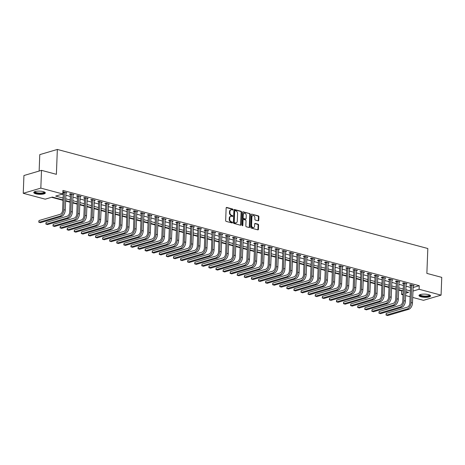 <?xml version="1.0" encoding="UTF-8"?>
<svg xmlns="http://www.w3.org/2000/svg" width="465" height="465" viewBox="0 0 465 465"><rect width="100%" height="100%" fill="white"/><g stroke="black" fill="none" stroke-linecap="round" stroke-linejoin="round"><path stroke-width="0.7" d="M233.012 209.616A0.506 0.378 73.6 0 0 232.64 209.023L226.728 207.442A0.727 0.541 73.6 0 0 226.147 207.989L225.665 220.55A0.727 0.541 73.6 0 0 226.193 221.392L232.105 222.973A0.506 0.378 73.6 0 0 232.145 221.997L231.378 221.793A2.325 1.726 73.6 0 1 229.681 219.085L229.722 218.039A2.325 1.726 73.6 0 1 230.849 216.283A2.325 1.726 73.6 0 1 231.587 216.283L232.355 216.487A0.506 0.378 73.6 0 0 232.395 215.51L231.628 215.307A2.325 1.726 73.6 0 1 229.931 212.598L229.972 211.552A2.325 1.726 73.6 0 1 231.093 209.796A2.325 1.726 73.6 0 1 231.837 209.791L232.605 210A0.506 0.378 73.6 0 0 233.012 209.616M232.488 209.965A0.506 0.378 73.6 0 0 232.169 209.163L226.281 207.588M231.989 222.944A0.506 0.378 73.6 0 0 231.669 222.136L230.902 221.933L231.378 221.793M232.238 216.452A0.506 0.378 73.6 0 0 231.919 215.65L231.152 215.446L231.628 215.307M421.063 296.815A5.772 1.598 2.2 0 1 419 295.502A5.772 1.598 2.2 0 1 422.354 294.188A5.772 1.598 2.2 0 1 428.474 294.63A5.772 1.598 2.2 0 1 430.538 295.943A5.772 1.598 2.2 0 1 427.178 297.257A5.772 1.598 2.2 0 1 421.063 296.815M35.846 193.806A5.772 1.598 2.2 0 1 33.782 192.493A5.772 1.598 2.2 0 1 37.136 191.179A5.772 1.598 2.2 0 1 43.257 191.621A5.772 1.598 2.2 0 1 45.32 192.934A5.772 1.598 2.2 0 1 41.96 194.248A5.772 1.598 2.2 0 1 35.846 193.806M258.174 220.817A0.727 0.541 73.6 0 0 258.761 220.27L258.895 216.748A0.727 0.541 73.6 0 0 258.366 215.9L251.798 214.144A0.727 0.541 73.6 0 0 251.216 214.691L250.734 227.251A0.727 0.541 73.6 0 0 251.263 228.094L257.831 229.855A0.727 0.541 73.6 0 0 258.412 229.303L258.575 225.048A0.727 0.541 73.6 0 0 258.046 224.2L255.233 223.45A0.727 0.541 73.6 0 0 254.651 223.996L254.57 226.112A1.941 1.442 73.6 0 1 253.634 227.577A1.941 1.442 73.6 0 1 251.594 225.316L251.914 217.045A1.941 1.442 73.6 0 1 252.85 215.58A1.941 1.442 73.6 0 1 254.89 217.841L254.837 219.218A0.727 0.541 73.6 0 0 255.366 220.067L258.174 220.817M63.025 199.927L52.342 197.067L45.215 199.171L23.25 193.295L23.93 175.526L41.507 170.347L56.387 174.323L57.346 149.445L427.823 248.513L426.87 273.391L441.75 277.373L441.07 295.141L423.493 300.32L412.688 297.431M41.507 170.347L40.827 188.116L62.792 193.986L55.666 196.091L63.101 198.078M413.071 287.533L419.238 285.713L62.932 190.435L62.792 193.986M419.238 285.713L419.099 289.265L441.07 295.141M241.591 212.116A0.727 0.541 73.6 0 0 241.056 211.273L234.494 209.517A0.727 0.541 73.6 0 0 233.907 210.064L233.424 222.625A0.727 0.541 73.6 0 0 233.959 223.467L240.521 225.223A0.727 0.541 73.6 0 0 241.108 224.676L241.591 212.116L241.114 212.261A0.727 0.541 73.6 0 0 240.585 211.412L234.046 209.663M243.143 211.831L249.711 213.586A0.727 0.541 73.6 0 1 250.24 214.435L249.757 226.99A0.727 0.541 73.6 0 1 249.176 227.536L246.363 226.786A0.727 0.541 73.6 0 1 245.834 225.944L246.031 220.846A0.727 0.541 73.6 0 0 245.503 220.003L243.637 219.503A0.727 0.541 73.6 0 0 243.056 220.05L242.852 225.356A0.506 0.378 73.6 0 1 242.073 225.147L242.561 212.377A0.727 0.541 73.6 0 1 243.143 211.831L242.718 211.959M62.054 194.207L63.234 194.521M65.815 195.213L70.32 196.416M72.9 197.108L77.405 198.311M79.986 199.003L84.496 200.206M87.071 200.897L91.582 202.101M94.157 202.792L98.667 203.995M101.248 204.687L105.753 205.89M108.333 206.582L112.838 207.785M115.419 208.477L119.924 209.68M122.504 210.372L127.015 211.575M129.59 212.267L134.1 213.47M136.675 214.162L141.186 215.365M143.766 216.056L148.271 217.26M150.852 217.951L155.356 219.155M157.937 219.846L162.442 221.049M165.023 221.741L169.533 222.944M172.108 223.636L176.619 224.839M179.199 225.531L183.704 226.734M186.285 227.426L190.79 228.629M193.37 229.321L197.875 230.524M200.456 231.215L204.96 232.419M207.541 233.11L212.052 234.314M214.627 235.005L219.137 236.208M221.718 236.9L226.222 238.103M228.803 238.795L233.308 239.998M235.889 240.69L240.393 241.893M242.974 242.585L247.479 243.788M250.06 244.48L254.57 245.683M257.145 246.374L261.656 247.578M264.236 248.269L268.741 249.473M271.322 250.164L275.826 251.367M278.407 252.059L282.912 253.262M285.493 253.954L289.997 255.163M292.578 255.849L297.089 257.058M299.663 257.744L304.174 258.953M306.755 259.639L311.259 260.848M313.84 261.533L318.345 262.742M320.926 263.428L325.43 264.637M328.011 265.323L332.522 266.532M335.096 267.218L339.607 268.427M342.182 269.113L346.692 270.322M349.273 271.008L353.778 272.217M356.359 272.903L360.863 274.112M363.444 274.798L367.949 276.007M370.529 276.692L375.04 277.901M377.615 278.587L382.125 279.796M384.7 280.482L389.211 281.691M391.792 282.377L396.296 283.586M398.877 284.272L403.382 285.481M405.962 286.167L410.467 287.376M62.856 192.353L63.246 192.458M62.868 192.045L63.507 191.859L66.908 192.766L65.896 193.068M72.982 194.963L73.999 194.661L70.593 193.754L69.407 194.103L70.331 194.353M80.067 196.858L81.084 196.556L77.684 195.649L76.493 195.998L77.417 196.247M87.153 198.753L88.17 198.45L84.77 197.544L83.578 197.892L84.502 198.142M94.244 200.648L95.255 200.345L91.855 199.439L90.669 199.787L91.593 200.037M101.329 202.542L102.341 202.24L98.94 201.333L97.755 201.682L98.679 201.932M108.415 204.437L109.426 204.135L106.026 203.228L104.84 203.577L105.764 203.827M115.5 206.332L116.517 206.03L113.111 205.123L111.926 205.472L112.85 205.722M122.586 208.227L123.603 207.925L120.203 207.018L119.011 207.367L119.935 207.617M129.671 210.122L130.688 209.82L127.288 208.913L126.096 209.262L127.026 209.512M136.762 212.017L137.774 211.715L134.373 210.808L133.188 211.156L134.112 211.406M143.848 213.912L144.859 213.609L141.459 212.703L140.273 213.051L141.197 213.301M150.933 215.806L151.945 215.504L148.544 214.597L147.359 214.946L148.283 215.196M158.019 217.701L159.036 217.399L155.63 216.492L154.444 216.841L155.368 217.091M165.104 219.596L166.121 219.294L162.721 218.387L161.529 218.736L162.454 218.986M172.195 221.491L173.207 221.189L169.806 220.282L168.615 220.631L169.545 220.881M179.281 223.386L180.292 223.084L176.892 222.177L175.706 222.526L176.63 222.776M186.366 225.281L187.378 224.979L183.977 224.072L182.792 224.421L183.716 224.671M193.452 227.176L194.463 226.874L191.063 225.967L189.877 226.316L190.801 226.565M200.537 229.071L201.554 228.768L198.148 227.862L196.962 228.21L197.887 228.46M207.623 230.966L208.64 230.663L205.239 229.756L204.048 230.105L204.972 230.355M214.714 232.86L215.725 232.558L212.325 231.651L211.133 232L212.063 232.25M221.799 234.755L222.811 234.453L219.41 233.546L218.225 233.895L219.149 234.145M228.885 236.65L229.896 236.348L226.496 235.441L225.31 235.79L226.234 236.04M235.97 238.545L236.981 238.249L233.581 237.336L232.395 237.685L233.32 237.935M243.056 240.44L244.073 240.143L240.667 239.231L239.481 239.58L240.405 239.83M250.141 242.335L251.158 242.038L247.758 241.126L246.566 241.475L247.49 241.724M257.232 244.23L258.244 243.933L254.843 243.021L253.652 243.369L254.582 243.619M264.318 246.125L265.329 245.828L261.929 244.916L260.743 245.264L261.667 245.514M271.403 248.019L272.414 247.723L269.014 246.81L267.828 247.159L268.753 247.409M278.489 249.914L279.506 249.618L276.1 248.705L274.914 249.054L275.838 249.304M285.574 251.809L286.591 251.513L283.185 250.6L281.999 250.949L282.923 251.199M292.659 253.704L293.677 253.408L290.276 252.495L289.085 252.844L290.009 253.094M299.751 255.599L300.762 255.302L297.362 254.39L296.176 254.739L297.1 254.989M306.836 257.494L307.847 257.197L304.447 256.285L303.261 256.634L304.186 256.883M313.922 259.389L314.933 259.092L311.533 258.18L310.347 258.528L311.271 258.778M321.007 261.284L322.024 260.987L318.618 260.075L317.432 260.423L318.356 260.673M328.092 263.178L329.11 262.882L325.709 261.969L324.518 262.318L325.442 262.568M335.178 265.073L336.195 264.777L332.795 263.864L331.603 264.213L332.527 264.463M342.269 266.968L343.28 266.672L339.88 265.759L338.694 266.108L339.619 266.358M349.355 268.863L350.366 268.567L346.966 267.654L345.78 268.003L346.704 268.253M356.44 270.758L357.451 270.461L354.051 269.549L352.865 269.898L353.789 270.148M363.525 272.653L364.543 272.356L361.136 271.444L359.951 271.793L360.875 272.042M370.611 274.548L371.628 274.251L368.228 273.339L367.036 273.693L367.96 273.937M377.696 276.443L378.713 276.146L375.313 275.233L374.122 275.588L375.052 275.832M384.788 278.337L385.799 278.041L382.399 277.128L381.213 277.483L382.137 277.727M391.873 280.232L392.884 279.936L389.484 279.023L388.298 279.378L389.222 279.622M398.958 282.127L399.97 281.831L396.569 280.918L395.384 281.273L396.308 281.517M406.044 284.022L407.061 283.726L403.655 282.813L402.469 283.168L403.393 283.412M413.129 285.917L414.146 285.62L410.746 284.708L409.555 285.062L410.479 285.307M51.603 197.288L63.013 200.339M65.588 201.025L70.099 202.234M72.68 202.92L77.184 204.129M79.765 204.815L84.27 206.024M86.85 206.71L91.355 207.919M93.936 208.605L98.441 209.814M101.021 210.5L105.532 211.709M108.107 212.395L112.617 213.604M115.198 214.295L119.703 215.498M122.283 216.19L126.788 217.393M129.369 218.085L133.874 219.288M136.454 219.98L140.959 221.183M143.54 221.875L148.05 223.078M150.625 223.77L155.136 224.973M157.716 225.665L162.221 226.868M164.802 227.559L169.306 228.763M171.887 229.454L176.392 230.657M178.973 231.349L183.477 232.552M186.058 233.244L190.569 234.447M193.144 235.139L197.654 236.342M200.235 237.034L204.74 238.237M207.32 238.929L211.825 240.132M214.406 240.824L218.91 242.027M221.491 242.718L225.996 243.922M228.577 244.613L233.087 245.816M235.662 246.508L240.173 247.711M242.753 248.403L247.258 249.606M249.839 250.298L254.343 251.501M256.924 252.193L261.429 253.396M264.01 254.088L268.52 255.291M271.095 255.983L275.606 257.186M278.18 257.877L282.691 259.081M285.272 259.772L289.776 260.975M292.357 261.667L296.862 262.87M299.443 263.562L303.947 264.765M306.528 265.457L311.038 266.66M313.613 267.352L318.124 268.555M320.705 269.247L325.209 270.45M327.79 271.142L332.295 272.345M334.876 273.036L339.38 274.24M341.961 274.931L346.466 276.134M349.046 276.826L353.557 278.029M356.132 278.721L360.642 279.924M363.223 280.616L367.728 281.819M370.309 282.511L374.813 283.714M377.394 284.406L381.899 285.609M384.479 286.3L388.984 287.504M391.565 288.195L396.075 289.399M398.65 290.09L401.661 290.892L402.399 290.677M57.346 149.445L39.769 154.63L39.141 171.044M23.25 193.295L40.827 188.116M410.107 296.746L405.602 295.537M403.021 294.851L401.522 294.45L403.056 293.996M401.661 290.892L401.522 294.45M405.689 293.217L408.648 292.346L405.753 291.572M403.178 290.881L398.668 289.678M396.087 288.986L391.582 287.783M389.002 287.091L384.497 285.888M381.916 285.196L377.411 283.993M374.831 283.301L370.32 282.098M367.745 281.406L363.235 280.203M360.654 279.512L356.149 278.308M353.569 277.617L349.064 276.413M346.483 275.722L341.978 274.519M339.398 273.827L334.893 272.624M332.312 271.932L327.802 270.729M325.227 270.037L320.716 268.834M318.136 268.142L313.631 266.939M311.05 266.247L306.545 265.044M303.965 264.353L299.46 263.149M296.879 262.458L292.375 261.254M289.794 260.563L285.283 259.36M282.708 258.668L278.198 257.465M275.617 256.773L271.112 255.57M268.532 254.878L264.027 253.675M261.446 252.983L256.942 251.78M254.361 251.088L249.856 249.885M247.275 249.194L242.765 247.99M240.19 247.299L235.679 246.095M233.099 245.404L228.594 244.201M226.013 243.509L221.509 242.306M218.928 241.614L214.423 240.411M211.842 239.719L207.332 238.516M204.757 237.824L200.246 236.621M197.672 235.929L193.161 234.726M190.58 234.035L186.076 232.831M183.495 232.14L178.99 230.936M176.409 230.245L171.905 229.042M169.324 228.35L164.813 227.147M162.239 226.455L157.728 225.252M155.153 224.56L150.643 223.357M148.062 222.665L143.557 221.462M140.976 220.77L136.472 219.567M133.891 218.876L129.386 217.672M126.806 216.981L122.295 215.777M119.72 215.086L115.21 213.883M112.629 213.191L108.124 211.988M105.543 211.296L101.039 210.093M98.458 209.401L93.953 208.198M91.373 207.506L86.868 206.303M84.287 205.611L79.777 204.408M77.202 203.717L72.691 202.513M70.11 201.822L65.606 200.618M412.932 291.084L419.099 289.265M65.675 198.764L70.186 199.973M72.761 200.659L77.271 201.868M79.852 202.554L84.357 203.763M86.938 204.449L91.442 205.658M94.023 206.344L98.528 207.553M101.108 208.239L105.619 209.448M108.194 210.133L112.704 211.343M115.279 212.028L119.79 213.237M122.371 213.923L126.875 215.132M129.456 215.818L133.961 217.027M136.541 217.713L141.046 218.922M143.627 219.608L148.137 220.817M150.712 221.503L155.223 222.712M157.804 223.398L162.308 224.607M164.889 225.293L169.394 226.502M171.974 227.187L176.479 228.396M179.06 229.082L183.565 230.291M186.145 230.977L190.656 232.186M193.231 232.872L197.741 234.081M200.322 234.767L204.827 235.976M207.407 236.662L211.912 237.871M214.493 238.557L218.998 239.766M221.578 240.452L226.083 241.661M228.664 242.346L233.174 243.555M235.749 244.241L240.26 245.45M242.84 246.136L247.345 247.345M249.926 248.037L254.431 249.24M257.011 249.932L261.516 251.135M264.097 251.827L268.601 253.03M271.182 253.721L275.693 254.925M278.268 255.616L282.778 256.82M285.359 257.511L289.864 258.714M292.444 259.406L296.949 260.609M299.53 261.301L304.034 262.504M306.615 263.196L311.126 264.399M313.701 265.091L318.211 266.294M320.786 266.986L325.297 268.189M327.877 268.88L332.382 270.084M334.963 270.775L339.467 271.979M342.048 272.67L346.553 273.873M349.134 274.565L353.644 275.768M356.219 276.46L360.73 277.663M363.305 278.355L367.815 279.558M370.396 280.25L374.9 281.453M377.481 282.145L381.986 283.348M384.567 284.039L389.071 285.243M391.652 285.934L396.163 287.138M398.738 287.829L403.248 289.032M405.829 289.724L410.333 290.927M231.093 209.796L230.623 209.936A2.325 1.726 73.6 0 0 229.501 211.691L229.972 211.552M231.152 215.446A2.325 1.726 73.6 0 1 229.46 212.738L229.501 211.691M230.849 216.283L230.373 216.423A2.325 1.726 73.6 0 0 229.251 218.178L229.722 218.039M230.902 221.933A2.325 1.726 73.6 0 1 229.21 219.224L229.251 218.178M240.492 225.217A0.727 0.541 73.6 0 0 240.632 224.816L241.114 212.261M235.069 210.657A0.506 0.378 73.6 0 0 234.656 211.04L234.238 222.061A0.506 0.378 73.6 0 0 234.604 222.654L235.412 222.875A2.325 1.726 73.6 0 0 236.156 222.869A2.325 1.726 73.6 0 0 237.278 221.113L237.569 213.58A2.325 1.726 73.6 0 0 235.871 210.872L235.069 210.657M234.593 210.796A0.506 0.378 73.6 0 0 234.186 211.18L234.656 211.04M236.156 222.869L235.679 223.008A2.325 1.726 73.6 0 1 234.935 223.014L234.133 222.793A0.506 0.378 73.6 0 1 233.761 222.206L234.186 211.18M242.701 211.976L249.711 213.586M249.147 227.53A0.727 0.541 73.6 0 0 249.287 227.129L249.769 214.574A0.727 0.541 73.6 0 0 249.234 213.726M243.16 219.643A0.727 0.541 73.6 0 0 242.579 220.189L242.375 225.496L242.852 225.356M246.235 215.562A1.941 1.442 73.6 0 0 244.195 213.301A1.941 1.442 73.6 0 0 243.259 214.766L243.143 217.678A0.727 0.541 73.6 0 0 243.677 218.527L245.537 219.027A0.727 0.541 73.6 0 0 246.125 218.474L246.235 215.562M244.195 213.301L243.724 213.441A1.941 1.442 73.6 0 0 242.782 214.906L243.259 214.766M245.77 219.027L245.299 219.166A0.727 0.541 73.6 0 1 245.067 219.166L243.201 218.666A0.727 0.541 73.6 0 1 242.672 217.818L242.782 214.906M252.85 215.58L252.373 215.719A1.941 1.442 73.6 0 0 251.437 217.184L251.914 217.045M253.634 227.577L253.158 227.716A1.941 1.442 73.6 0 1 251.117 225.455L251.437 217.184M257.802 229.844A0.727 0.541 73.6 0 0 257.935 229.443L258.098 225.188A0.727 0.541 73.6 0 0 257.569 224.339L254.791 223.595M258.145 220.811A0.727 0.541 73.6 0 0 258.284 220.41L258.418 216.888A0.727 0.541 73.6 0 0 257.889 216.039L251.798 214.144M64.432 192.103L63.304 192.684L62.636 210.064A3.703 2.255 105 0 1 60.125 214.319L39.014 220.544L38.944 222.322L60.055 216.097A5.551 3.383 -75 0 0 63.827 209.715L64.49 192.33M39.014 220.544L38.769 222.084L40.362 222.7L61.473 216.475A5.551 3.383 -75 0 0 65.24 210.093L65.984 192.522M63.304 192.684L63.118 191.969M71.517 193.998L70.389 194.579L69.721 211.959A3.703 2.255 105 0 1 67.21 216.213L46.099 222.439L46.029 224.217L67.146 217.992A5.551 3.383 -75 0 0 70.913 211.61L71.581 194.225M46.099 222.439L45.855 223.979L47.447 224.595L68.558 218.37A5.551 3.383 -75 0 0 72.331 211.988L73.069 194.417M70.389 194.579L70.203 193.864M78.608 195.893L77.481 196.474L76.812 213.854A3.703 2.255 105 0 1 74.301 218.108L53.184 224.333L53.115 226.112L74.231 219.887A5.551 3.383 -75 0 0 77.998 213.505L78.666 196.12M53.184 224.333L52.946 225.874L54.533 226.49L75.65 220.265A5.551 3.383 -75 0 0 79.416 213.883L80.16 196.311M77.481 196.474L77.295 195.759M85.694 197.788L84.566 198.369L83.898 215.748A3.703 2.255 105 0 1 81.387 220.003L60.27 226.228L60.2 228.007L81.317 221.782A5.551 3.383 -75 0 0 85.083 215.4L85.752 198.014M60.27 226.228L60.032 227.769L61.618 228.385L82.735 222.16A5.551 3.383 -75 0 0 86.502 215.777L87.246 198.206M84.566 198.369L84.38 197.654M92.779 199.683L91.652 200.264L90.983 217.643A3.703 2.255 105 0 1 88.472 221.898L67.355 228.123L67.291 229.902L88.402 223.677A5.551 3.383 -75 0 0 92.169 217.294L92.837 199.909M67.355 228.123L67.117 229.664L68.704 230.28L89.821 224.054A5.551 3.383 -75 0 0 93.587 217.672L94.331 200.101M91.652 200.264L91.466 199.549M44.471 192.057A4.993 1.383 2.2 0 1 41.28 193.504A4.993 1.383 2.2 0 1 36.293 193.068A4.993 1.383 2.2 0 1 34.689 191.679M34.962 191.58A4.627 1.279 -177.8 0 0 34.962 191.609A4.627 1.279 -177.8 0 0 41.17 193.051A4.627 1.279 -177.8 0 0 44.21 191.969A4.627 1.279 -177.8 0 0 44.21 191.935M33.904 192.185A5.737 1.587 -177.8 0 0 41.536 193.707A5.737 1.587 -177.8 0 0 45.215 192.62M429.689 295.066A4.993 1.383 2.2 0 1 427.323 296.438A4.993 1.383 2.2 0 1 421.581 296.1A4.993 1.383 2.2 0 1 419.912 294.688M420.186 294.589A4.627 1.279 -177.8 0 0 420.18 294.624A4.627 1.279 -177.8 0 0 421.836 295.676A4.627 1.279 -177.8 0 0 426.736 296.031A4.627 1.279 -177.8 0 0 429.428 294.979A4.627 1.279 -177.8 0 0 429.428 294.944M419.122 295.194A5.737 1.587 -177.8 0 0 421.11 296.24A5.737 1.587 -177.8 0 0 426.76 296.717A5.737 1.587 -177.8 0 0 430.439 295.63M99.865 201.578L98.737 202.159L98.069 219.538A3.703 2.255 105 0 1 95.558 223.793L74.441 230.018L74.377 231.797L95.488 225.572A5.551 3.383 -75 0 0 99.254 219.189L99.923 201.804M74.441 230.018L74.202 231.558L75.795 232.175L96.906 225.949A5.551 3.383 -75 0 0 100.672 219.567L101.416 201.996M98.737 202.159L98.551 201.45M106.95 203.472L105.822 204.054L105.154 221.433A3.703 2.255 105 0 1 102.643 225.688L81.532 231.913L81.462 233.692L102.573 227.466A5.551 3.383 -75 0 0 106.346 221.084L107.008 203.699M81.532 231.913L81.288 233.453L82.88 234.069L103.991 227.844A5.551 3.383 -75 0 0 107.758 221.462L108.502 203.891M105.822 204.054L105.636 203.345M114.035 205.367L112.908 205.949L112.239 223.328A3.703 2.255 105 0 1 109.728 227.583L88.617 233.808L88.548 235.586L109.664 229.361A5.551 3.383 -75 0 0 113.431 222.979L114.099 205.594M88.617 233.808L88.373 235.348L89.966 235.964L111.077 229.739A5.551 3.383 -75 0 0 114.849 223.357L115.587 205.786M112.908 205.949L112.722 205.239M121.127 207.262L119.999 207.843L119.331 225.223A3.703 2.255 105 0 1 116.82 229.478L95.703 235.703L95.633 237.481L116.75 231.256A5.551 3.383 -75 0 0 120.516 224.874L121.185 207.489M95.703 235.703L95.465 237.243L97.051 237.859L118.168 231.634A5.551 3.383 -75 0 0 121.935 225.252L122.679 207.681M119.999 207.843L119.813 207.134M128.212 209.157L127.085 209.738L126.416 227.118A3.703 2.255 105 0 1 123.905 231.372L102.788 237.598L102.719 239.376L123.835 233.151A5.551 3.383 -75 0 0 127.602 226.769L128.27 209.384M102.788 237.598L102.55 239.138L104.137 239.754L125.254 233.529A5.551 3.383 -75 0 0 129.02 227.147L129.764 209.576M127.085 209.738L126.899 209.029M135.298 211.052L134.17 211.633L133.502 229.013A3.703 2.255 105 0 1 130.991 233.267L109.874 239.492L109.81 241.271L130.921 235.046A5.551 3.383 -75 0 0 134.687 228.664L135.356 211.279M109.874 239.492L109.635 241.033L111.222 241.649L132.339 235.424A5.551 3.383 -75 0 0 136.106 229.042L136.85 211.47M134.17 211.633L133.984 210.924M142.383 212.947L141.255 213.528L140.587 230.907A3.703 2.255 105 0 1 138.076 235.162L116.959 241.387L116.895 243.166L138.006 236.941A5.551 3.383 -75 0 0 141.773 230.559L142.441 213.173M116.959 241.387L116.721 242.928L118.313 243.544L139.424 237.319A5.551 3.383 -75 0 0 143.191 230.936L143.935 213.365M141.255 213.528L141.069 212.819M149.468 214.842L148.341 215.423L147.672 232.802A3.703 2.255 105 0 1 145.161 237.057L124.05 243.282L123.981 245.061L145.092 238.836A5.551 3.383 -75 0 0 148.864 232.454L149.532 215.068M124.05 243.282L123.806 244.823L125.399 245.439L146.51 239.213A5.551 3.383 -75 0 0 150.276 232.831L151.02 215.26M148.341 215.423L148.155 214.714M156.554 216.737L155.426 217.318L154.764 234.697A3.703 2.255 105 0 1 152.247 238.952L131.136 245.177L131.066 246.956L152.183 240.731A5.551 3.383 -75 0 0 155.949 234.348L156.618 216.963M131.136 245.177L130.892 246.717L132.484 247.334L153.595 241.108A5.551 3.383 -75 0 0 157.368 234.726L158.106 217.155M155.426 217.318L155.24 216.609M163.645 218.631L162.518 219.213L161.849 236.592A3.703 2.255 105 0 1 159.338 240.847L138.221 247.072L138.152 248.851L159.268 242.625A5.551 3.383 -75 0 0 163.035 236.243L163.703 218.858M138.221 247.072L137.983 248.612L139.57 249.228L160.687 243.003A5.551 3.383 -75 0 0 164.453 236.621L165.197 219.05M162.518 219.213L162.332 218.504M170.731 220.526L169.603 221.108L168.935 238.487A3.703 2.255 105 0 1 166.424 242.742L145.307 248.967L145.237 250.745L166.354 244.52A5.551 3.383 -75 0 0 170.12 238.138L170.789 220.753M145.307 248.967L145.068 250.507L146.655 251.123L167.772 244.898A5.551 3.383 -75 0 0 171.539 238.516L172.282 220.945M169.603 221.108L169.417 220.398M177.816 222.421L176.688 223.002L176.02 240.382A3.703 2.255 105 0 1 173.509 244.637L152.392 250.862L152.328 252.64L173.439 246.415A5.551 3.383 -75 0 0 177.206 240.033L177.874 222.648M152.392 250.862L152.154 252.402L153.741 253.018L174.857 246.793A5.551 3.383 -75 0 0 178.624 240.411L179.368 222.84M176.688 223.002L176.502 222.293M184.901 224.316L183.774 224.897L183.105 242.277A3.703 2.255 105 0 1 180.594 246.531L159.478 252.757L159.414 254.535L180.525 248.31A5.551 3.383 -75 0 0 184.291 241.928L184.96 224.549M159.478 252.757L159.239 254.297L160.832 254.913L181.943 248.688A5.551 3.383 -75 0 0 185.709 242.306L186.453 224.734M183.774 224.897L183.588 224.188M191.987 226.211L190.859 226.792L190.191 244.172A3.703 2.255 105 0 1 187.68 248.426L166.569 254.651L166.499 256.43L187.616 250.205A5.551 3.383 -75 0 0 191.382 243.823L192.051 226.443M166.569 254.651L166.325 256.192L167.917 256.808L189.028 250.583A5.551 3.383 -75 0 0 192.801 244.201L193.539 226.629M190.859 226.792L190.673 226.083M199.078 228.112L197.945 228.687L197.282 246.066A3.703 2.255 105 0 1 194.765 250.321L173.654 256.546L173.584 258.325L194.701 252.1A5.551 3.383 -75 0 0 198.468 245.718L199.136 228.338M173.654 256.546L173.416 258.087L175.003 258.703L196.12 252.478A5.551 3.383 -75 0 0 199.886 246.095L200.63 228.524M197.945 228.687L197.765 227.978M206.164 230.006L205.036 230.582L204.368 247.961A3.703 2.255 105 0 1 201.857 252.216L180.74 258.441L180.67 260.22L201.787 253.995A5.551 3.383 -75 0 0 205.553 247.613L206.222 230.233M180.74 258.441L180.501 259.981L182.088 260.598L203.205 254.372A5.551 3.383 -75 0 0 206.972 247.99L207.716 230.419M205.036 230.582L204.85 229.873M213.249 231.901L212.121 232.477L211.453 249.856A3.703 2.255 105 0 1 208.942 254.111L187.825 260.336L187.755 262.115L208.872 255.89A5.551 3.383 -75 0 0 212.639 249.507L213.307 232.128M187.825 260.336L187.587 261.876L189.174 262.493L210.29 256.267A5.551 3.383 -75 0 0 214.057 249.885L214.801 232.314M212.121 232.477L211.935 231.768M220.334 233.796L219.207 234.372L218.538 251.751A3.703 2.255 105 0 1 216.027 256.006L194.911 262.231L194.847 264.01L215.958 257.784A5.551 3.383 -75 0 0 219.724 251.402L220.393 234.023M194.911 262.231L194.672 263.771L196.259 264.387L217.376 258.162A5.551 3.383 -75 0 0 221.142 251.78L221.886 234.209M219.207 234.372L219.021 233.663M227.42 235.691L226.292 236.267L225.624 253.646A3.703 2.255 105 0 1 223.113 257.901L202.002 264.126L201.932 265.904L223.043 259.679A5.551 3.383 -75 0 0 226.815 253.297L227.478 235.918M202.002 264.126L201.758 265.666L203.35 266.282L224.461 260.057A5.551 3.383 -75 0 0 228.228 253.675L228.972 236.104M226.292 236.267L226.106 235.557M234.505 237.586L233.378 238.161L232.709 255.541A3.703 2.255 105 0 1 230.198 259.796L209.087 266.021L209.018 267.799L230.134 261.574A5.551 3.383 -75 0 0 233.901 255.192L234.569 237.813M209.087 266.021L208.843 267.561L210.436 268.177L231.547 261.952A5.551 3.383 -75 0 0 235.319 255.57L236.057 237.999M233.378 238.161L233.192 237.452M241.597 239.481L240.463 240.056L239.801 257.436A3.703 2.255 105 0 1 237.284 261.69L216.173 267.916L216.103 269.694L237.22 263.469A5.551 3.383 -75 0 0 240.986 257.087L241.655 239.708M216.173 267.916L215.934 269.456L217.521 270.072L238.638 263.847A5.551 3.383 -75 0 0 242.405 257.465L243.149 239.894M240.463 240.056L240.283 239.347M248.682 241.376L247.554 241.951L246.886 259.331A3.703 2.255 105 0 1 244.375 263.585L223.258 269.81L223.188 271.589L244.305 265.364A5.551 3.383 -75 0 0 248.072 258.982L248.74 241.602M223.258 269.81L223.02 271.351L224.607 271.967L245.723 265.742A5.551 3.383 -75 0 0 249.49 259.36L250.234 241.788M247.554 241.951L247.368 241.242M255.767 243.271L254.64 243.846L253.971 261.225A3.703 2.255 105 0 1 251.46 265.48L230.344 271.705L230.274 273.484L251.391 267.259A5.551 3.383 -75 0 0 255.157 260.877L255.826 243.497M230.344 271.705L230.105 273.246L231.692 273.862L252.809 267.637A5.551 3.383 -75 0 0 256.575 261.254L257.319 243.683M254.64 243.846L254.454 243.137M262.853 245.165L261.725 245.741L261.057 263.12A3.703 2.255 105 0 1 258.546 267.375L237.429 273.6L237.365 275.379L258.476 269.154A5.551 3.383 -75 0 0 262.243 262.772L262.911 245.392M237.429 273.6L237.191 275.141L238.778 275.757L259.894 269.531A5.551 3.383 -75 0 0 263.661 263.149L264.405 245.578M261.725 245.741L261.539 245.032M269.938 247.06L268.811 247.636L268.142 265.015A3.703 2.255 105 0 1 265.631 269.27L244.52 275.495L244.451 277.274L265.562 271.048A5.551 3.383 -75 0 0 269.334 264.666L269.996 247.287M244.52 275.495L244.276 277.035L245.869 277.651L266.98 271.426A5.551 3.383 -75 0 0 270.746 265.044L271.49 247.473M268.811 247.636L268.625 246.927M277.024 248.955L275.896 249.531L275.228 266.91A3.703 2.255 105 0 1 272.717 271.165L251.606 277.39L251.536 279.169L272.653 272.943A5.551 3.383 -75 0 0 276.419 266.561L277.088 249.182M251.606 277.39L251.362 278.93L252.954 279.546L274.065 273.321A5.551 3.383 -75 0 0 277.838 266.939L278.576 249.368M275.896 249.531L275.71 248.822M284.115 250.85L282.982 251.426L282.319 268.805A3.703 2.255 105 0 1 279.802 273.06L258.691 279.285L258.621 281.063L279.738 274.838A5.551 3.383 -75 0 0 283.505 268.456L284.173 251.077M258.691 279.285L258.453 280.825L260.04 281.441L281.156 275.216A5.551 3.383 -75 0 0 284.923 268.834L285.667 251.263M282.982 251.426L282.801 250.716M291.2 252.745L290.073 253.32L289.404 270.7A3.703 2.255 105 0 1 286.893 274.955L265.777 281.185L265.707 282.958L286.824 276.733A5.551 3.383 -75 0 0 290.59 270.351L291.259 252.972M265.777 281.185L265.538 282.72L267.125 283.336L288.242 277.111A5.551 3.383 -75 0 0 292.008 270.729L292.752 253.158M290.073 253.32L289.887 252.611M298.286 254.64L297.158 255.215L296.49 272.595A3.703 2.255 105 0 1 293.979 276.849L272.862 283.08L272.792 284.853L293.909 278.628A5.551 3.383 -75 0 0 297.676 272.246L298.344 254.867M272.862 283.08L272.624 284.615L274.211 285.231L295.327 279.006A5.551 3.383 -75 0 0 299.094 272.624L299.838 255.053M297.158 255.215L296.972 254.506M305.371 256.535L304.244 257.11L303.575 274.49A3.703 2.255 105 0 1 301.064 278.744L279.947 284.975L279.884 286.748L300.995 280.523A5.551 3.383 -75 0 0 304.761 274.141L305.429 256.761M279.947 284.975L279.709 286.51L281.296 287.126L302.413 280.901A5.551 3.383 -75 0 0 306.179 274.519L306.923 256.947M304.244 257.11L304.058 256.401M312.457 258.43L311.329 259.005L310.661 276.39A3.703 2.255 105 0 1 308.15 280.639L287.039 286.87L286.969 288.643L308.08 282.418A5.551 3.383 -75 0 0 311.852 276.036L312.515 258.656M287.039 286.87L286.795 288.405L288.387 289.021L309.498 282.796A5.551 3.383 -75 0 0 313.265 276.413L314.009 258.842M311.329 259.005L311.143 258.296M319.542 260.324L318.415 260.9L317.746 278.285A3.703 2.255 105 0 1 315.235 282.534L294.124 288.765L294.054 290.538L315.171 284.313A5.551 3.383 -75 0 0 318.938 277.931L319.606 260.551M294.124 288.765L293.88 290.3L295.473 290.916L316.584 284.69A5.551 3.383 -75 0 0 320.356 278.308L321.094 260.737M318.415 260.9L318.229 260.191M326.633 262.219L325.5 262.795L324.837 280.18A3.703 2.255 105 0 1 322.326 284.429L301.21 290.66L301.14 292.433L322.257 286.207A5.551 3.383 -75 0 0 326.023 279.825L326.692 262.446M301.21 290.66L300.971 292.194L302.558 292.81L323.675 286.585A5.551 3.383 -75 0 0 327.441 280.203L328.185 262.632M325.5 262.795L325.32 262.086M333.719 264.114L332.591 264.69L331.923 282.075A3.703 2.255 105 0 1 329.412 286.324L308.295 292.555L308.225 294.328L329.342 288.102A5.551 3.383 -75 0 0 333.109 281.72L333.777 264.341M308.295 292.555L308.057 294.089L309.644 294.705L330.76 288.48A5.551 3.383 -75 0 0 334.527 282.098L335.271 264.527M332.591 264.69L332.405 263.981M340.804 266.009L339.677 266.584L339.008 283.97A3.703 2.255 105 0 1 336.497 288.219L315.38 294.45L315.317 296.222L336.428 289.997A5.551 3.383 -75 0 0 340.194 283.615L340.862 266.236M315.38 294.45L315.142 295.984L316.729 296.6L337.846 290.375A5.551 3.383 -75 0 0 341.612 283.999L342.356 266.422M339.677 266.584L339.491 265.875M347.89 267.904L346.762 268.479L346.094 285.865A3.703 2.255 105 0 1 343.583 290.114L322.466 296.344L322.402 298.117L343.513 291.892A5.551 3.383 -75 0 0 347.279 285.51L347.948 268.131M322.466 296.344L322.228 297.879L323.82 298.501L344.931 292.27A5.551 3.383 -75 0 0 348.698 285.894L349.442 268.317M346.762 268.479L346.576 267.77M354.975 269.799L353.848 270.374L353.179 287.759A3.703 2.255 105 0 1 350.668 292.008L329.557 298.239L329.487 300.012L350.598 293.787A5.551 3.383 -75 0 0 354.371 287.405L355.033 270.026M329.557 298.239L329.313 299.774L330.906 300.396L352.017 294.165A5.551 3.383 -75 0 0 355.783 287.788L356.527 270.212M353.848 270.374L353.662 269.665M362.061 271.694L360.933 272.269L360.265 289.654A3.703 2.255 105 0 1 357.754 293.903L336.643 300.134L336.573 301.907L357.69 295.682A5.551 3.383 -75 0 0 361.456 289.3L362.125 271.92M336.643 300.134L336.398 301.675L337.991 302.291L359.102 296.06A5.551 3.383 -75 0 0 362.874 289.683L363.613 272.106M360.933 272.269L360.747 271.56M369.152 273.589L368.024 274.164L367.356 291.549A3.703 2.255 105 0 1 364.845 295.798L343.728 302.029L343.658 303.802L364.775 297.577A5.551 3.383 -75 0 0 368.542 291.195L369.21 273.815M343.728 302.029L343.49 303.569L345.077 304.186L366.193 297.955A5.551 3.383 -75 0 0 369.96 291.578L370.704 274.001M368.024 274.164L367.838 273.455M376.237 275.483L375.11 276.059L374.441 293.444A3.703 2.255 105 0 1 371.93 297.699L350.813 303.924L350.744 305.697L371.861 299.472A5.551 3.383 -75 0 0 375.627 293.09L376.295 275.71M350.813 303.924L350.575 305.464L352.162 306.08L373.279 299.849A5.551 3.383 -75 0 0 377.045 293.473L377.789 275.896M375.11 276.059L374.924 275.35M383.323 277.378L382.195 277.954L381.527 295.339A3.703 2.255 105 0 1 379.016 299.594L357.899 305.819L357.835 307.592L378.946 301.367A5.551 3.383 -75 0 0 382.712 294.984L383.381 277.605M357.899 305.819L357.661 307.359L359.247 307.975L380.364 301.744A5.551 3.383 -75 0 0 384.131 295.368L384.875 277.791M382.195 277.954L382.009 277.245M390.408 279.273L389.281 279.849L388.612 297.234A3.703 2.255 105 0 1 386.101 301.489L364.984 307.714L364.92 309.487L386.031 303.261A5.551 3.383 -75 0 0 389.798 296.879L390.466 279.5M364.984 307.714L364.746 309.254L366.339 309.87L387.45 303.639A5.551 3.383 -75 0 0 391.216 297.263L391.96 279.686M389.281 279.849L389.095 279.14M397.494 281.168L396.366 281.744L395.698 299.129A3.703 2.255 105 0 1 393.187 303.383L372.076 309.609L372.006 311.381L393.117 305.156A5.551 3.383 -75 0 0 396.889 298.774L397.558 281.395M372.076 309.609L371.831 311.149L373.424 311.765L394.535 305.534A5.551 3.383 -75 0 0 398.302 299.158L399.046 281.581M396.366 281.744L396.18 281.034M404.579 283.063L403.451 283.638L402.789 301.024A3.703 2.255 105 0 1 400.272 305.278L379.161 311.503L379.091 313.276L400.208 307.051A5.551 3.383 -75 0 0 403.975 300.669L404.643 283.29M379.161 311.503L378.917 313.044L380.51 313.66L401.621 307.429A5.551 3.383 -75 0 0 405.393 301.053L406.131 283.476M403.451 283.638L403.265 282.929M411.67 284.958L410.543 285.533L409.874 302.918A3.703 2.255 105 0 1 407.363 307.173L386.246 313.398L386.177 315.171L407.294 308.946A5.551 3.383 -75 0 0 411.06 302.564L411.728 285.185M386.246 313.398L386.008 314.939L387.595 315.555L408.712 309.324A5.551 3.383 -75 0 0 412.478 302.948L413.222 285.37M410.543 285.533L410.357 284.824M232.169 209.163L232.64 209.023M231.669 222.136L232.145 221.997M231.919 215.65L232.395 215.51M229.46 212.738L229.931 212.598M229.21 219.224L229.681 219.085M226.304 207.564L226.728 207.442M240.632 224.816L241.108 224.676M234.064 209.639L234.494 209.517M240.585 211.412L241.056 211.273M233.761 222.206L234.238 222.061M234.133 222.793L234.604 222.654M234.935 223.014L235.412 222.875M249.769 214.574L250.24 214.435M249.287 227.129L249.757 226.99M242.579 220.189L243.056 220.05M242.672 217.818L243.143 217.678M243.201 218.666L243.677 218.527M245.067 219.166L245.537 219.027M251.117 225.455L251.594 225.316M254.808 223.578L255.233 223.45M257.569 224.339L258.046 224.2M258.098 225.188L258.575 225.048M257.935 229.443L258.412 229.303M257.889 216.039L258.366 215.9M258.418 216.888L258.895 216.748M258.284 220.41L258.761 220.27M63.827 209.715L65.24 210.093M60.055 216.097L61.473 216.475M70.913 211.61L72.331 211.988M67.146 217.992L68.558 218.37M77.998 213.505L79.416 213.883M74.231 219.887L75.65 220.265M85.083 215.4L86.502 215.777M81.317 221.782L82.735 222.16M92.169 217.294L93.587 217.672M88.402 223.677L89.821 224.054M99.254 219.189L100.672 219.567M95.488 225.572L96.906 225.949M106.346 221.084L107.758 221.462M102.573 227.466L103.991 227.844M113.431 222.979L114.849 223.357M109.664 229.361L111.077 229.739M120.516 224.874L121.935 225.252M116.75 231.256L118.168 231.634M127.602 226.769L129.02 227.147M123.835 233.151L125.254 233.529M134.687 228.664L136.106 229.042M130.921 235.046L132.339 235.424M141.773 230.559L143.191 230.936M138.006 236.941L139.424 237.319M148.864 232.454L150.276 232.831M145.092 238.836L146.51 239.213M155.949 234.348L157.368 234.726M152.183 240.731L153.595 241.108M163.035 236.243L164.453 236.621M159.268 242.625L160.687 243.003M170.12 238.138L171.539 238.516M166.354 244.52L167.772 244.898M177.206 240.033L178.624 240.411M173.439 246.415L174.857 246.793M184.291 241.928L185.709 242.306M180.525 248.31L181.943 248.688M191.382 243.823L192.801 244.201M187.616 250.205L189.028 250.583M198.468 245.718L199.886 246.095M194.701 252.1L196.12 252.478M205.553 247.613L206.972 247.99M201.787 253.995L203.205 254.372M212.639 249.507L214.057 249.885M208.872 255.89L210.29 256.267M219.724 251.402L221.142 251.78M215.958 257.784L217.376 258.162M226.815 253.297L228.228 253.675M223.043 259.679L224.461 260.057M233.901 255.192L235.319 255.57M230.134 261.574L231.547 261.952M240.986 257.087L242.405 257.465M237.22 263.469L238.638 263.847M248.072 258.982L249.49 259.36M244.305 265.364L245.723 265.742M255.157 260.877L256.575 261.254M251.391 267.259L252.809 267.637M262.243 262.772L263.661 263.149M258.476 269.154L259.894 269.531M269.334 264.666L270.746 265.044M265.562 271.048L266.98 271.426M276.419 266.561L277.838 266.939M272.653 272.943L274.065 273.321M283.505 268.456L284.923 268.834M279.738 274.838L281.156 275.216M290.59 270.351L292.008 270.729M286.824 276.733L288.242 277.111M297.676 272.246L299.094 272.624M293.909 278.628L295.327 279.006M304.761 274.141L306.179 274.519M300.995 280.523L302.413 280.901M311.852 276.036L313.265 276.413M308.08 282.418L309.498 282.796M318.938 277.931L320.356 278.308M315.171 284.313L316.584 284.69M326.023 279.825L327.441 280.203M322.257 286.207L323.675 286.585M333.109 281.72L334.527 282.098M329.342 288.102L330.76 288.48M340.194 283.615L341.612 283.999M336.428 289.997L337.846 290.375M347.279 285.51L348.698 285.894M343.513 291.892L344.931 292.27M354.371 287.405L355.783 287.788M350.598 293.787L352.017 294.165M361.456 289.3L362.874 289.683M357.69 295.682L359.102 296.06M368.542 291.195L369.96 291.578M364.775 297.577L366.193 297.955M375.627 293.09L377.045 293.473M371.861 299.472L373.279 299.849M382.712 294.984L384.131 295.368M378.946 301.367L380.364 301.744M389.798 296.879L391.216 297.263M386.031 303.261L387.45 303.639M396.889 298.774L398.302 299.158M393.117 305.156L394.535 305.534M403.975 300.669L405.393 301.053M400.208 307.051L401.621 307.429M411.06 302.564L412.478 302.948M407.294 308.946L408.712 309.324M234.43 210.796L234.906 210.657M242.928 219.643L243.404 219.503"/></g></svg>
